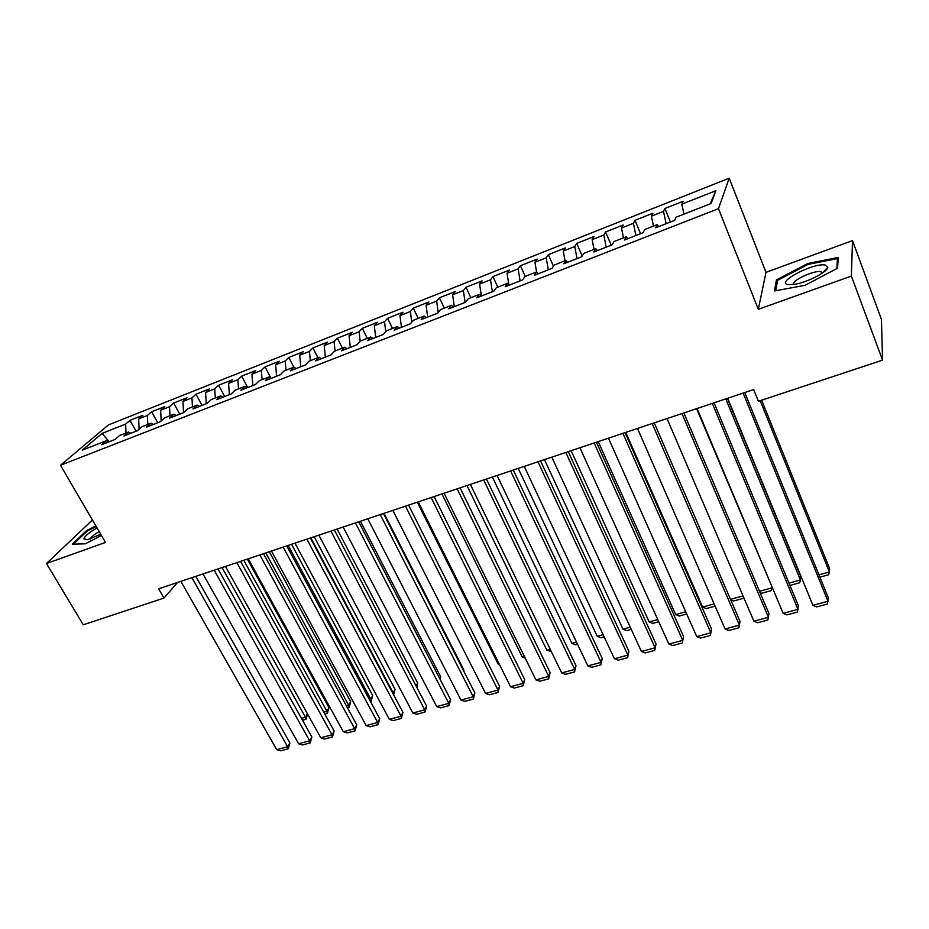 <?xml version="1.0" encoding="UTF-8"?>
<svg xmlns="http://www.w3.org/2000/svg" width="929" height="929" viewBox="0 0 929 929"><rect width="100%" height="100%" fill="white"/><g stroke="black" fill="none" stroke-linecap="round" stroke-linejoin="round"><path stroke-width="1.39" d="M729.207 178.171L108.484 424.89L60.513 465.266L718.477 208.677L729.207 178.171L765.995 272.336L758.308 309.311L851.37 276.076L852.497 240.611L765.995 272.336M852.497 240.611L881.435 319.367L882.55 360.162L851.37 276.076M710.151 203.857L715.887 190.7L681.805 204.183L683.094 201.279L664.897 208.479L663.492 211.417L651.392 216.202L652.878 213.24L635.006 220.324L633.404 223.32L621.513 228.023L623.185 225.004L605.615 231.96L603.838 235.014L592.145 239.624L594.003 236.558L576.735 243.398L574.772 246.499L563.288 251.039L565.32 247.927L548.354 254.651L546.206 257.797L534.918 262.257L537.125 259.098L520.437 265.706L518.127 268.899L507.025 273.289L509.394 270.072L492.985 276.575L490.512 279.815L479.596 284.135L482.128 280.872L465.986 287.27L463.362 290.556L452.62 294.795L455.315 291.497L439.429 297.791L436.653 301.112L426.097 305.281L428.931 301.948L413.312 308.138L410.386 311.494L399.993 315.605L402.977 312.225L387.602 318.322L384.536 321.713L374.317 325.754L377.441 322.34L362.31 328.332L359.117 331.769L349.06 335.752L352.312 332.292L337.424 338.191L334.092 341.663L324.198 345.576L327.577 342.093L312.922 347.899L309.462 351.406L299.719 355.25L303.237 351.731L288.803 357.444L285.226 360.986L275.634 364.772L279.269 361.23L265.067 366.85L261.363 370.416L251.922 374.155L255.672 370.578L241.679 376.117L237.87 379.706L228.58 383.387L232.436 379.775L218.663 385.233L214.738 388.856L205.588 392.479L209.548 388.845L195.984 394.21L191.966 397.867L182.943 401.433L187.019 397.763L173.653 403.058L169.531 406.739L160.647 410.246L164.816 406.565L151.659 411.779L147.421 415.472L138.676 418.933L142.95 415.228L129.979 420.361L136.075 431.242M715.887 190.7L711.115 203.474L676.01 217.247L674.628 220.382L655.642 227.802L657.163 224.644L644.714 229.521L643.112 232.714L624.474 240.007L626.204 236.79L613.976 241.586L612.165 244.826L593.863 251.991L595.791 248.717L583.784 253.431L581.775 256.729L563.798 263.766L565.924 260.434L554.125 265.067L551.931 268.411L534.268 275.332L536.579 271.942L524.978 276.494L522.609 279.896L505.26 286.689L507.745 283.252L496.341 287.723L493.798 291.172L476.751 297.849L479.399 294.377L468.204 298.766L465.487 302.262L448.73 308.823L451.552 305.304L440.543 309.612L437.652 313.154L421.185 319.599L424.17 316.034L413.347 320.284L410.304 323.861L394.117 330.201L397.252 326.602L386.603 330.77L383.41 334.394L367.489 340.629L370.776 336.983L360.313 341.094L356.968 344.752L341.315 350.872L344.74 347.191L334.452 351.232L330.968 354.924L315.57 360.951L319.135 357.235L309.009 361.218L305.397 364.946L290.243 370.868L293.947 367.118L283.984 371.031L280.233 374.793L265.334 380.623L269.166 376.849L259.365 380.693L255.487 384.478L240.832 390.226L244.78 386.406L235.13 390.192L231.135 394.012L216.712 399.667L220.777 395.824L211.289 399.551L207.167 403.395L192.977 408.957L197.157 405.09L187.809 408.76L183.582 412.639L169.612 418.108L173.909 414.206L164.712 417.818L160.369 421.72L146.608 427.108L151.021 423.194L141.963 426.748L137.515 430.673L123.963 435.98L128.481 432.031L119.562 435.527L115.01 439.487L101.679 444.701L106.289 440.741L82.263 450.159L102.085 433.402L125.659 424.077L129.979 420.361M882.55 360.162L758.401 401.27L753.663 389.553L158.65 588.8L163.992 598.067L177.497 582.483M138.676 418.933L139.083 429.279M147.421 415.472L147.804 424.448M106.289 440.741L108.705 441.949M160.647 410.246L161.147 421.023M169.531 406.739L169.972 415.762M128.481 432.031L130.873 433.274M182.943 401.433L183.547 412.65M191.966 397.867L192.466 406.925M151.021 423.194L153.378 424.46M205.588 392.479L206.273 403.755M214.738 388.856L215.319 397.972M173.909 414.206L176.243 415.507M228.58 383.387L229.347 394.72M237.87 379.706L238.521 388.868M197.157 405.09L199.456 406.414M251.922 374.155L252.781 385.535M261.363 370.416L262.083 379.624M220.777 395.824L223.053 397.182M275.634 364.772L276.587 376.222M285.226 360.986L286.027 370.23M244.78 386.406L247.009 387.799M299.719 355.25L300.775 366.746M309.462 351.406L310.344 360.696M269.166 376.849L271.361 378.266M324.198 345.576L325.336 357.131M334.092 341.663L335.044 350.999M293.947 367.118L296.107 368.581M349.06 335.752L350.303 347.353M359.117 331.769L360.162 341.257M319.135 357.235L321.26 358.733M374.317 325.754L375.676 337.424M384.536 321.713L385.732 331.758M344.74 347.191L346.831 348.723M399.993 315.605L401.456 327.333M410.386 311.494L411.744 322.166M370.776 336.983L372.819 338.539M426.097 305.281L427.665 317.068M436.653 301.112L438.209 312.481M397.252 326.602L399.249 328.192M452.62 294.795L454.304 306.64M463.362 290.556L465.092 302.413M424.17 316.034L426.121 317.672M479.596 284.135L481.396 296.026M490.512 279.815L492.358 291.741M451.552 305.304L453.457 306.965M507.025 273.289L508.79 284.274M518.127 268.899L520.101 280.883M479.399 294.377L481.268 296.084M534.918 262.257L536.567 271.953L538.332 273.741M546.206 257.797L548.307 269.84M507.745 283.252L509.545 285.006M563.288 251.039L565.041 260.782M574.772 246.499L577.002 258.599M592.145 239.624L594.014 249.413M603.838 235.014L606.196 247.172M565.924 260.434L567.619 262.268M621.513 228.023L623.487 237.847M633.404 223.32L635.912 235.536M595.791 248.717L597.44 250.598M651.392 216.202L653.482 226.084M663.492 211.417L666.139 223.703M626.204 236.79L627.783 238.718M681.805 204.183L684.011 214.111M657.163 224.644L658.684 226.618M92.412 519.996L46.45 563.52L83.273 624.799L163.992 598.067M758.308 309.311L718.477 208.677M46.45 563.52L105.5 542.431L60.513 465.266M125.659 424.077L125.972 433.019M109.216 441.751L102.085 433.402M774.414 290.974L805.013 285.319L837.575 268.202L838.225 257.461L807.719 263.511L776.447 279.919L774.414 290.974M95.85 525.895L86.316 530.819L72.288 544.197L85.317 543.802L101.435 535.464M664.897 208.479L670.424 222.019M635.006 220.324L640.569 233.713M605.615 231.96L611.236 245.198M576.735 243.398L582.193 256.032M548.354 254.651L553.405 266.147M520.437 265.706L525.222 276.401M492.985 276.575L497.805 287.154M465.986 287.27L470.829 297.733M439.429 297.791L444.294 308.138M413.312 308.138L418.201 318.38M387.602 318.322L392.526 328.46M362.31 328.332L367.245 338.365M337.424 338.191L342.383 348.12M312.922 347.899L317.904 357.723M288.803 357.444L293.796 367.176M265.067 366.85L270.803 377.906M241.679 376.117L247.695 387.532M218.663 385.233L224.69 396.532M195.984 394.21L202.034 405.404M173.653 403.058L179.715 414.148M151.659 411.779L157.733 422.753M777.271 282.056L776.447 279.919M808.056 264.405L807.719 263.511M86.722 531.504L86.316 530.819M743.154 393.072L827.994 601.249L828.18 597.463L744.756 392.537M727.662 398.262L812.921 605.302L827.994 601.249L827.158 604.082L816.626 606.904L812.921 605.302M760.177 400.678L829.4 571.95L829.562 568.432L761.641 400.19M818.972 574.842L829.4 571.95L828.587 574.761L819.912 577.153M712.311 403.395L797.976 609.331L798.301 605.534L714.053 402.814M697.087 408.493L783.159 613.314L797.976 609.331L797.233 612.118L786.875 614.893L783.159 613.314M681.991 413.556L768.457 617.274L768.91 613.477L683.883 412.917M667.034 418.561L753.884 621.199L768.457 617.274L767.807 620.015L757.611 622.755L753.884 621.199M725.77 398.889L800.438 579.975L800.74 576.456L727.384 398.355M788.988 583.145L800.438 579.975L799.718 582.738L789.952 585.444M696.599 408.655L772.057 586.907M759.516 591.32L771.941 587.871L771.302 590.6L761.466 593.317L760.119 592.748M788.001 284.564L794.074 284.39C806.465 282.73 827.414 272.139 827.751 267.389L825.207 265.02C813.247 262.593 775.053 282.625 788.001 284.564M822.444 273.01L820.702 271.663C813.746 270.095 790.196 281.301 793.9 284.413M775.703 290.742L777.585 280.337L807.905 264.428L837.459 258.587L836.843 268.586M838.063 260.178L837.459 258.587M97.034 527.916C89.045 532.572 84.644 536.207 83.842 538.82L87.349 539.737L100.762 534.314M73.449 544.162L86.978 531.249L96.198 526.488M99.171 531.585C93.852 534.721 90.926 537.159 90.392 538.925M652.193 423.531L739.426 625.089L739.995 621.292L654.237 422.846M637.491 428.455L725.084 628.956L739.426 625.089L738.857 627.795L728.835 630.477L725.084 628.956M622.918 433.332L710.859 632.788L711.556 628.979L625.089 432.6M608.46 438.174L696.75 636.586L710.859 632.788L710.371 635.436L700.512 638.084L696.75 636.586M711.556 628.979L710.371 635.436M730.519 599.356L743.037 595.895M743.583 597.161L743.339 598.334L733.655 601.017L730.693 599.762M714.134 603.896L702.649 607.09L625.763 432.38M715.109 606.138L706.272 608.576L702.649 607.09M594.119 442.97L682.745 640.348L683.57 636.551L596.43 442.204M579.917 447.732L668.868 644.087L682.745 640.348L682.351 642.961L672.642 645.562L668.868 644.087M683.57 636.551L682.351 642.961M685.707 611.781L675.685 614.568L598.218 441.6M686.694 613.999L679.32 616.032L675.685 614.568M565.819 452.458L655.096 647.792L656.025 643.994L568.258 451.633M551.838 457.138L641.428 651.473L655.096 647.792L654.771 650.37L645.225 652.936L641.428 651.473M656.025 643.994L654.771 650.37M657.744 619.538L649.139 621.919L571.126 450.67M658.742 621.733L652.785 623.371L649.139 621.919M537.984 461.771L627.876 655.119L628.921 651.31L540.539 460.912M524.235 466.381L614.429 658.742L627.876 655.119L627.632 657.651L618.226 660.182L614.429 658.742M628.921 651.31L627.632 657.651M630.222 627.168L622.987 629.177L544.464 459.6M631.221 629.339L626.645 630.605L622.987 629.177M510.613 470.945L601.086 662.342L602.247 658.522L513.284 470.039M497.096 475.462L587.848 665.896L601.086 662.342L600.912 664.827L591.657 667.312L587.848 665.896M602.247 658.522L600.912 664.827M603.142 634.67L597.242 636.307L518.219 468.39M604.152 636.818L600.912 637.724L597.242 636.307M483.684 479.956L574.714 669.437L575.98 665.629L486.471 479.016M470.388 484.404L561.685 672.944L574.714 669.437L574.61 671.888L565.506 674.338L561.685 672.944M575.98 665.629L574.61 671.888M576.491 642.067L571.881 643.344L492.393 477.041M577.501 644.192L575.562 644.726L571.881 643.344M457.196 488.828L548.749 676.428L550.119 672.619L460.099 487.853M444.108 493.206L535.917 679.877L548.749 676.428L548.725 678.844L539.749 681.247L535.917 679.877M550.119 672.619L548.725 678.844M550.258 649.336L546.891 650.265L466.962 485.553M551.269 651.45L546.891 650.265M431.137 497.549L523.19 683.314L524.653 679.494L434.145 496.55M418.259 501.869L510.555 686.717L523.19 683.314L523.224 685.683L514.387 688.064L510.555 686.717M524.653 679.494L523.224 685.683M524.42 656.501L522.284 657.093L441.937 493.938M522.284 657.093L525.245 658.173M405.485 506.142L498.014 690.084L499.57 686.276L408.597 505.097M392.816 510.381L485.577 693.44L498.014 690.084L498.118 692.43L489.42 694.764L485.577 693.44M499.57 686.276L498.118 692.43M498.989 663.55L498.025 663.817L417.284 502.194M498.025 663.817L499.361 664.293M380.251 514.596L473.221 696.762L474.87 692.953L383.456 513.516M367.779 518.765L460.97 700.06L473.221 696.762L473.384 699.072L464.825 701.372L460.97 700.06M474.87 692.953L473.384 699.072M355.412 522.911L448.8 703.334L450.542 699.525L358.71 521.808M343.138 527.022L436.735 706.586L448.8 703.334L449.032 705.61L440.59 707.875L436.735 706.586M450.542 699.525L449.032 705.61M463.617 670.854L463.943 670.157L384.06 513.319M463.757 671.144L463.943 670.157M330.956 531.098L424.75 709.814L426.574 706.005L334.359 529.96M318.868 535.15L412.859 713.019L424.75 709.814L425.029 712.055L416.715 714.285L412.859 713.019M426.574 706.005L425.029 712.055M439.707 678.565L440.636 676.637L360.417 521.227M440.137 679.401L440.636 676.637M306.884 539.157L401.049 716.189L402.954 712.392L310.367 537.996M294.981 543.14L389.332 719.348L401.049 716.189L401.386 718.396L393.199 720.602L389.332 719.348M402.954 712.392L401.386 718.396M416.134 686.09L417.667 683.024L337.134 529.031M417.667 683.024L416.854 687.448M283.171 547.1L377.697 722.483L379.682 718.674L286.747 545.904M271.454 551.025L366.154 725.595L377.697 722.483L378.091 724.655L370.021 726.826L366.154 725.595M379.682 718.674L378.091 724.655M310.867 537.821L393.164 692.895L395.034 689.33L314.176 536.718M392.677 693.022L393.408 694.404M395.034 689.33L393.641 694.834M259.83 554.915L354.681 728.673L356.748 724.875L263.488 553.684M248.287 558.782L343.3 731.738L354.681 728.673L355.145 730.821L347.179 732.958L343.3 731.738M356.748 724.875L355.145 730.821M288.164 545.428L370.764 699.107L372.703 695.531L291.567 544.289M369.37 699.491L370.764 699.107L371.17 701.256L370.427 701.453M372.703 695.531L371.17 701.256M236.837 562.614L332.013 734.781L334.15 730.984L240.576 561.36M225.48 566.423L320.795 737.8L332.013 734.781L332.512 736.894L324.674 738.996L320.795 737.8M334.15 730.984L332.512 736.894M265.81 552.918L348.677 705.227L350.697 701.662L269.282 551.745M346.389 705.866L348.677 705.227L349.13 707.341L347.458 707.805M350.697 701.662L349.13 707.341M214.193 570.197L309.659 740.796L311.877 737.011L218.013 568.92M202.998 573.948L298.604 743.781L309.659 740.796L310.216 742.886L302.482 744.953L298.604 743.781M311.877 737.011L310.216 742.886M243.77 560.292L326.903 711.266L328.982 707.701L247.311 559.107M323.756 712.137L326.903 711.266L327.403 713.356L324.825 714.064M328.982 707.701L327.403 713.356M191.885 577.664L287.618 746.73L289.906 742.945L195.787 576.363M180.865 581.357L276.726 749.668L287.618 746.73L288.234 748.786L280.616 750.829L276.726 749.668M289.906 742.945L288.234 748.786M222.054 567.561L305.432 717.223L307.464 713.844M301.437 718.326L305.432 717.223L305.978 719.278L302.506 720.242M307.534 713.948L305.978 719.278M823.117 272.534L827.751 267.389M821.782 273.463L821.131 271.756"/></g></svg>
